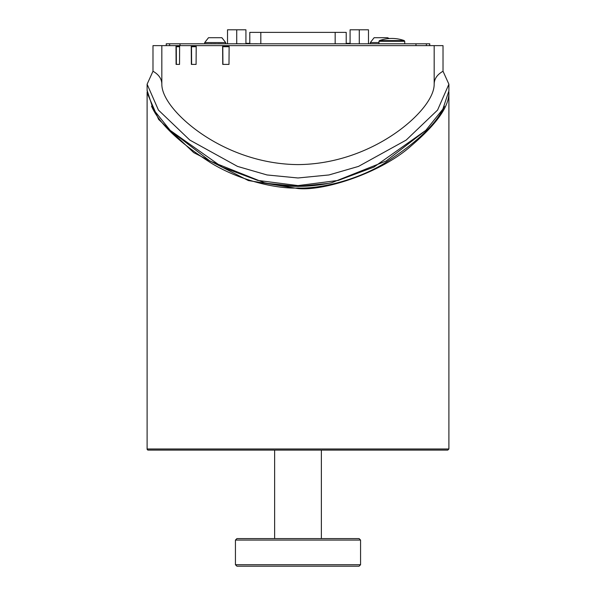 <?xml version="1.0" encoding="UTF-8"?>
<svg xmlns="http://www.w3.org/2000/svg" width="596" height="596" viewBox="0 0 596 596"><rect width="100%" height="100%" fill="white"/><g stroke="black" fill="none" stroke-linecap="round" stroke-linejoin="round"><path stroke-width="0.89" d="M196.196 45.996L192.068 45.996L191.51 46.726L191.607 64.398L196.091 64.398L191.361 64.398L191.256 45.624L176.014 45.624L176.088 64.398L179.545 64.398L176.364 64.398L176.297 46.726L176.945 45.996L179.619 45.996L176.945 45.996M191.256 45.624L229.132 45.624L228.991 64.398L222.919 64.398L222.785 46.726L223.172 45.996L229.132 45.996M228.991 64.398L222.748 64.398L222.613 45.624M350.083 43.329L346.216 43.329M249.791 43.329L245.925 43.329M176.014 45.624L152.986 45.624L152.986 71.237L154.141 71.937C159.229 75.171 161.792 79.268 161.829 84.215C161.821 89.705 164.28 96.045 169.189 103.235C186.675 128.684 236.478 164.109 298 164.6C359.522 164.109 409.333 128.684 426.818 103.235C431.728 96.045 434.179 89.705 434.179 84.215C434.216 79.268 436.779 75.171 441.867 71.937L443.022 71.237L448.9 84.215L448.9 90.89L442.828 109.18L425.827 130.345L373.856 167.111L338.208 180.432L298.015 185.587L257.822 180.439L222.174 167.126L170.188 130.36L153.187 109.187L147.108 90.354M152.986 71.237L147.108 84.215L158.439 110.081L189.826 140.082L237.506 166.403L267.038 174.956L298 177.981L328.97 174.956L358.501 166.403L406.174 140.082L437.568 110.081L448.9 84.215M415.978 45.624L415.971 43.784L180.029 43.784L180.029 45.624M403.015 40.595L379.458 40.595A36.803 36.803 0 0 1 404.244 40.595L403.015 40.595M170.188 130.36L209.926 161.032L264.415 182.749C286.818 187.561 309.212 187.561 331.592 182.749L386.089 161.024L425.827 130.345M328.396 183.404L298.082 186.414L267.768 183.434M298 566.2L359.097 566.2L360.565 564.725L235.435 564.725L236.91 566.2L298 566.2M360.565 540.073L359.097 538.598L236.91 538.598L235.435 540.073L360.565 540.073L360.565 564.725M321.371 450.092L321.371 538.598M444.422 106.311C436.741 123.648 416.79 142.623 384.562 163.244C354.791 181.311 318.1 188.947 298 188.008C277.907 188.947 241.216 181.311 211.438 163.244C179.128 142.556 159.154 123.536 151.526 106.185M389.262 38.539L387.504 37.712L374.117 37.712L370.325 42.569L370.325 43.784M204.704 42.569L225.683 42.569L221.883 37.712L208.503 37.712L204.704 42.569L204.704 43.746M368.484 43.746L369.423 43.784M203.065 43.784L207.05 43.746M198.073 43.784L202.856 43.746M196.792 43.784L198.49 43.746M219.328 43.784L221.854 43.746M221.965 43.784L225.616 43.784M219.745 43.746L219.328 43.746M208.16 43.784L209.539 43.784M235.711 43.746L241.268 43.746M211.535 43.784L215.737 43.746M210.552 43.746L211.58 43.746M242.125 43.784L251.117 43.784M216.162 43.784L218.531 43.784M218.106 43.746L218.71 43.746M314.77 43.784L320.007 43.784M250.387 43.746L254.753 43.784M320.976 43.784L325.923 43.784M254.328 43.746L257.345 43.746M327.144 43.784L332.978 43.784M292.241 43.784L305.949 43.784M333.551 43.784L339.891 43.784M434.179 84.215L434.179 45.624L443.022 45.624L443.022 71.237M196.091 64.398L196.203 45.624M179.545 64.398L179.619 45.624M161.829 45.624L161.829 84.215M434.179 45.624L229.132 45.624M415.971 43.784L429.761 43.784L429.761 45.624M350.083 43.784L350.083 29.8L368.484 29.8L368.484 43.784M359.284 43.784L359.284 29.8M346.216 43.784L346.216 32.378L249.791 32.378L249.791 43.746M448.9 448.989L147.108 448.989A1.103 1.103 0 0 0 148.21 450.092L447.79 450.092L448.9 448.989L448.9 93.103M147.13 91.948L147.108 92.872L158.618 119.416L193.715 152.621L248.376 180.566L298 188.545C324.887 191.227 381.678 172.49 411.478 145.595C436.563 124.177 449.034 106.595 448.9 92.872L448.877 91.888M245.925 43.746L245.925 29.8L227.523 29.8L227.523 43.784M236.724 43.746L236.724 29.8M166.247 45.624L166.247 43.784L166.314 45.624M180.029 43.784L166.314 43.784M378.967 43.784L378.967 41.288L404.729 41.288L404.244 40.595M378.967 42.569L370.325 42.569M222.785 46.726L229.125 46.726M191.51 46.726L196.196 46.726M176.297 46.726L179.619 46.726M429.686 45.624L429.686 43.784M426.378 43.784L426.378 45.624M260.817 43.784L260.817 32.378M335.161 43.746L335.161 32.378M169.629 45.624L169.629 43.784M378.967 41.288L379.458 40.595M404.729 43.784L404.729 41.288M235.435 540.073L235.435 564.725M274.629 538.598L274.629 450.092M225.683 42.569L225.683 43.784M147.108 84.215L147.108 90.883M147.108 93.088L147.108 448.989"/></g></svg>
